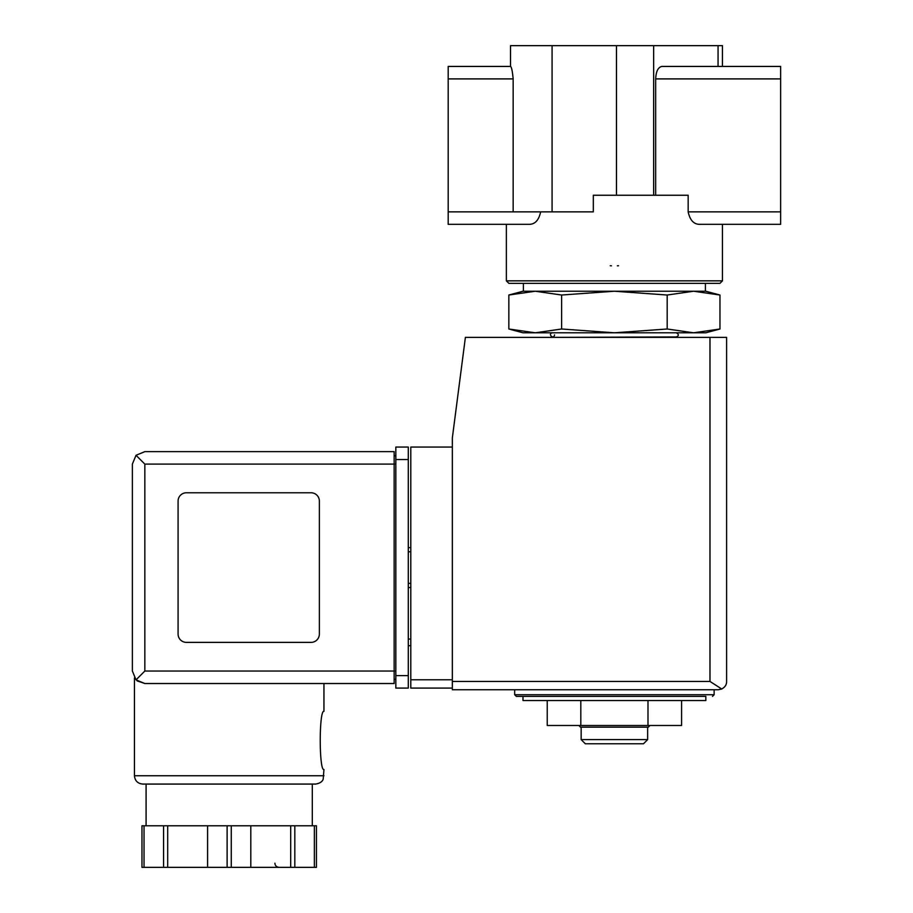 <?xml version="1.0" encoding="UTF-8"?>
<svg xmlns="http://www.w3.org/2000/svg" width="913" height="913" viewBox="0 0 913 913"><rect width="100%" height="100%" fill="white"/><g stroke="black" fill="none" stroke-linecap="round" stroke-linejoin="round"><path stroke-width="1.37" d="M722.445 280.85L719.958 283.338L508.861 283.338L506.361 280.85L722.445 280.85L722.445 224.336L780.626 224.336L699.563 224.336C693.766 224.313 689.966 220.159 688.162 211.873C689.954 220.136 693.754 224.29 699.563 224.336M655.671 195.245L655.671 78.895C656.048 71.34 658.125 67.185 661.902 66.432L780.626 66.432L780.626 211.873L688.162 211.873L688.162 195.245L593.324 195.245L593.324 211.873L513.152 211.873L513.152 78.895L448.192 78.895L448.192 224.336L506.361 224.336L506.361 280.85M540.656 211.873C538.864 220.136 535.064 224.29 529.243 224.336L448.192 224.336M522.989 700.545L705.829 700.545L705.829 696.391L522.989 696.391L522.989 700.545M667.186 295.025L614.403 291.236L561.621 295.025L535.235 291.236L522.989 291.236L508.849 295.025L535.235 291.236L508.849 295.025L508.849 329L535.235 332.789L561.621 329L614.403 332.789L667.186 329L693.583 332.789L719.969 329L719.969 295.025L693.583 291.236L667.186 295.025L667.186 329M508.849 329L522.989 332.789L705.829 332.789L719.969 329M554.568 337.365L676.328 336.943C678.998 335.79 678.998 334.409 676.328 332.789M554.568 334.866C553.712 340.15 547.218 333.644 552.491 332.789M561.621 295.025L561.621 329M722.445 66.432L722.445 45.65L510.515 45.65L510.515 66.432L448.192 66.432L448.192 78.895M513.152 78.895C512.444 71.305 511.588 67.151 510.572 66.432L448.192 66.432M780.626 211.873L780.626 224.336M523.4 291.236L523.4 283.338M693.583 291.236L535.235 291.236L705.829 291.236L719.969 295.025M514.681 689.749L514.681 694.736L516.336 696.391L705.829 696.391M647.99 700.545L647.99 725.481L681.589 725.481L681.589 700.545M647.99 725.481L580.816 725.481L580.816 700.545M580.816 725.481L547.229 725.481L547.229 700.545M647.648 739.61L581.159 739.61L585.324 743.764L643.494 743.764L647.648 739.61L647.648 727.147M581.159 739.61L581.159 727.147M578.842 725.481L580.497 727.147L648.321 727.147L649.976 725.481M610.249 265.729A54.015 54.015 0 0 0 611.436 265.809A54.015 54.015 0 0 1 610.249 265.729M617.371 265.809A54.015 54.015 0 0 0 618.558 265.729A54.015 54.015 0 0 1 617.371 265.809M452.346 447.062L410.793 447.062L410.793 688.082L452.346 688.082M718.291 689.749L452.346 689.749L452.346 437.92L465.39 337.365L726.6 337.365L726.6 681.44C726.691 684.624 725.07 687.147 721.738 688.995L718.291 689.749L721.738 688.995C725.07 687.147 726.691 684.624 726.6 681.44M721.738 688.995L709.983 681.44L452.346 681.44M410.793 639.054L408.294 639.054M410.793 645.696L408.294 645.696M408.294 547.629L410.793 547.629M408.294 587.527L410.793 587.527M144.836 464.101L144.836 671.044L136.026 679.865L132.374 671.044L132.374 464.101L136.026 455.29L144.836 464.101L394.165 464.101L394.165 683.517L323.944 683.517L323.944 711.353C319.002 709.652 319.014 771.245 323.944 769.533L323.202 779.188C323.111 779.074 322.643 782.92 315.636 784.073L146.091 784.073L146.091 825.797M137.212 680.904L144.836 683.517L137.087 680.813M315.636 784.073L142.759 784.073C137.715 783.582 134.941 780.809 134.451 775.765L134.451 677.937M316.434 825.797L316.434 867.35L316.434 825.797L141.96 825.797L141.96 867.35L141.96 825.797M136.026 679.865L144.836 683.517L394.165 683.517M132.374 671.044L132.374 464.101M136.026 455.29L144.836 451.638L394.165 451.638L394.165 464.101L395.831 464.101M311.059 642.375A8.308 8.308 0 0 0 319.367 634.067L319.367 501.089A8.308 8.308 0 0 0 311.059 492.78L186.4 492.78A8.308 8.308 0 0 0 178.081 501.089L178.081 634.067A8.308 8.308 0 0 0 186.4 642.375L311.059 642.375M395.831 675.62L395.831 447.062L408.294 447.062L408.294 688.082L395.831 688.082L395.831 675.62L408.294 675.62M394.165 455.792L395.831 455.792L394.165 455.792M394.165 679.352L395.831 679.352M163.564 825.797L163.564 867.35L141.96 867.35M167.695 825.797L167.695 867.35L163.564 867.35M207.593 825.797L207.593 867.35L167.695 867.35M250.801 825.797L250.801 867.35L207.593 867.35M290.699 825.797L290.699 867.35L250.801 867.35M294.831 825.797L294.831 867.35L290.699 867.35M316.434 867.35L294.831 867.35M780.626 78.895L655.671 78.895M718.063 66.432L718.063 45.65M653.651 195.245L653.651 45.65M513.152 211.873L448.192 211.873M552.08 211.873L552.08 45.65M616.48 195.245L616.48 45.65M514.681 694.736L714.137 694.736L712.471 696.391M709.983 681.44L709.983 337.365M410.793 679.774L452.346 679.774M408.294 551.783L410.793 551.783M408.294 583.361L410.793 583.361M134.451 775.765L323.944 775.765M144.836 671.044L395.831 671.044M395.831 459.536L408.294 459.536M144.037 825.797L144.037 867.35M227.12 825.797L227.12 867.35M231.274 825.797L231.274 867.35M314.357 825.797L314.357 867.35M674.25 337.365L676.328 336.943M705.407 291.236L705.407 283.338M714.137 694.736L714.137 689.749M312.303 825.797L312.303 784.073M274.904 863.196C275.087 865.65 276.468 867.03 279.058 867.35"/></g></svg>
